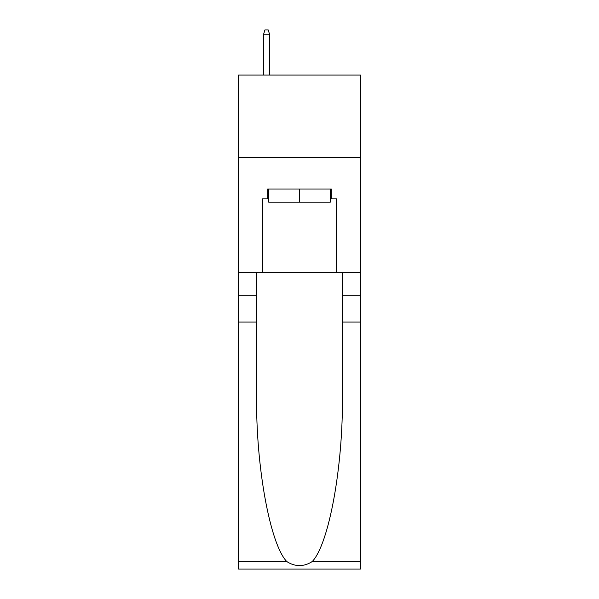 <?xml version="1.0" encoding="UTF-8"?>
<svg xmlns="http://www.w3.org/2000/svg" width="599" height="599" viewBox="0 0 599 599"><rect width="100%" height="100%" fill="white"/><g stroke="black" fill="none" stroke-linecap="round" stroke-linejoin="round"><path stroke-width="0.9" d="M360.426 157.395L360.426 75.07L238.574 75.07L238.574 157.395L360.426 157.395L360.426 272.657L336.548 272.657L336.548 198.89L331.277 198.89L331.277 189.014L267.723 189.014L267.723 198.89L268.711 198.89M330.289 189.014L330.289 202.185L268.711 202.185L268.711 189.014M299.5 189.014L299.5 202.185M312.244 561.54L360.426 561.54L360.426 569.05L238.574 569.05L238.574 322.06L256.604 322.06L256.604 395.49C255.728 465.678 269.969 544.079 286.756 561.54C295.247 566.954 303.738 566.954 312.244 561.54C329.031 544.079 343.272 465.678 342.396 395.49L342.396 272.657M342.396 322.06L360.426 322.06L360.426 272.657M238.574 322.06L238.574 157.395M256.604 272.657L256.604 322.06M360.426 561.54L360.426 322.06M238.574 272.657L262.452 272.657L262.452 198.89L267.723 198.89M262.452 272.657L336.548 272.657M330.289 198.89L331.277 198.89M269.535 75.07L269.535 34.233L263.605 34.233L263.605 75.07M263.605 34.233L264.923 29.95L268.217 29.95L269.535 34.233M342.396 295.711L360.426 295.711M256.604 295.711L238.574 295.711M238.574 561.54L286.756 561.54"/></g></svg>
